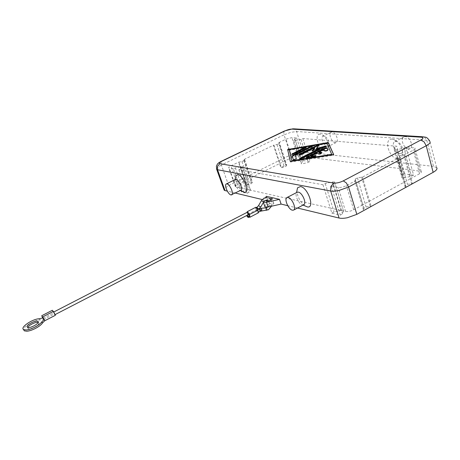 <?xml version="1.0" encoding="UTF-8"?>
<svg xmlns="http://www.w3.org/2000/svg" width="460" height="460" viewBox="0 0 460 460"><rect width="100%" height="100%" fill="white"/><g stroke="black" fill="none" stroke-linecap="round" stroke-linejoin="round"><path stroke-width="0.34" stroke-dasharray="2.3 1.72" d="M256.053 208.708L256.099 207.713L257.33 209.047L257.094 210.047L258.14 211.393L258.094 212.382L256.864 211.042L257.094 210.047L256.053 208.708M27.876 327.434L28.129 328.532C30.233 330.171 40.583 324.495 38.709 322.753L38.163 322.431M53.4 311.38L53.877 312.76L53.216 311.478M43.234 318.251L53.877 312.76M52.359 310.27L54.217 314.053L55.395 315.272M44.712 320.781L42.7 318.009M54.05 312.949L55.062 314.623L54.05 312.949M247.509 212.14L247.474 213.13L248.521 214.486L248.302 215.475L249.527 216.827M247.06 212.37L248.055 215.401L249.096 217.051M247.905 214.308L256.473 209.881L256.611 210.973L258.336 212.848M255.84 207.259L255.794 208.639L256.473 209.881M246.853 215.435L247.279 215.217M42.809 317.975L43.389 319.211L39.796 319.982C34.201 320.183 23.638 326.381 23.61 329.55M43.389 319.211L44.729 320.769M436.799 167.745L433.527 166.376L426.759 140.271L424.546 137.178L422.544 136.769M293.066 128.771L294.653 129.11L296.602 131.508L303.042 151.794L297.275 152.473L290.553 154.911L284.044 134.803L221.369 165.008L228.7 185.547L224.296 188.657L223.922 189.428M269.1 203.964C267.881 204.631 267.433 205.166 267.76 205.574C268.726 205.999 270.261 205.735 272.377 204.775C273.591 204.108 274.033 203.573 273.706 203.17C272.745 202.745 271.21 203.009 269.1 203.964M266.369 200.083L269.658 198.513M303.686 204.763L302.484 204.849C299.029 204.297 294.659 195.563 296.504 192.907L297.103 192.291M235.336 179.509L234.956 179.877C233.404 181.861 237.297 190.026 239.976 190.411L240.712 190.365M399.619 153.588C394.95 153.439 390.908 143.106 394.921 141.542L397.101 141.479C401.218 143.761 402.989 147.171 402.408 151.714L401.045 153.352L399.619 153.588M392.219 139.161C383.209 138.167 388.861 158.367 397.63 158.827C399.774 158.999 401.264 158.016 402.097 155.877C404.185 150.845 398.998 140.835 393.565 139.426L392.219 139.161M408.537 148.885C403.817 148.775 399.815 138.489 403.891 136.89L405.248 136.649C409.958 136.62 414.063 147.056 409.981 148.637L408.537 148.885M323.943 136.028L323.11 136.166C319.97 137.281 323.616 146.613 327.204 146.694L328.095 146.556L328.992 145.573C329.544 141.484 328.032 138.333 324.461 136.125L323.943 136.028M320.229 134.153C313.438 133.348 318.906 150.943 325.473 151.236L327.169 150.886L328.325 149.477C330.412 145.44 325.565 135.338 321.046 134.309L320.229 134.153M332.08 132.014L331.229 132.158C328.043 133.296 331.648 142.6 335.282 142.646L336.185 142.502C339.388 141.381 335.708 131.962 332.08 132.014M306.751 157.803L306.423 158.32L307.274 158.367L313.898 157.308C315.393 156.952 316.129 156.555 316.1 156.118L315.583 156.026M311.086 156.733L316.48 154.025L319.234 154.336C320.884 154.163 321.827 153.761 322.058 153.123L321.569 153.013M316.29 153.427L316.48 154.025M319.044 152.737L324.386 150.052L324.904 151.271C326.278 151.357 327.319 151.001 328.014 150.202L327.813 149.736M324.202 149.454L324.386 150.052M292.451 154.123L292.089 154.635L294.377 154.18L305.578 148.626L306.182 147.999L305.624 147.93M289.432 150.219L291.979 161.31L331.901 154.957L327.008 143.819L289.432 150.219L289.254 149.655M326.83 143.232L327.008 143.819M290.358 161.454L290.49 162.058L333.851 155.175L333.58 154.571M290.294 161.466L290.49 162.058M333.667 154.554L333.851 155.175M326.893 143.37L289.282 149.787M293.29 159.821L293.457 160.396L296.504 159.327L295.573 155.67L311.886 147.562L312.484 146.93L311.926 146.861M295.383 155.089L295.573 155.67M312.018 150.627L312.202 151.214L320.108 148.885M300.23 158.849L299.903 159.361L302.295 158.907L325.812 147.125L326.404 146.487L325.858 146.406M316.491 149.074L319.148 146.05L318.745 145.716M299.362 154.962L299.011 155.468L301.358 155.014L314.743 148.344M312.967 150.345L312.202 151.214M286.747 165.105L286.131 166.175L284.366 167.055L280.847 167.681L286.172 165.019L286.747 165.105L279.415 142.669L278.84 142.617L284.849 160.983L279.513 163.639L273.441 145.233L276.977 144.532L278.766 143.664L279.415 142.669M274.01 145.297L281.416 167.773M278.84 142.617L285.993 139.15L291.899 137.615L296.677 138.011L294.877 138.885L293.819 140.892L300.984 139.403L302.801 138.512L396.738 146.222L394.663 147.309L394.254 149.793L396.779 149.782L403.891 148.085L405.99 146.981L414.96 148.028C415.432 148.58 414.862 149.299 413.258 150.19L404.65 154.75L399.591 155.618L397.446 156.751L397.181 158.102L398.141 158.2L362.497 177.094L357.478 177.893L355.223 179.084L354.735 180.584L355.643 180.728L346.409 185.621C343.373 187.076 340.641 187.691 338.226 187.461L331.327 186.237L333.621 185.029L334.57 181.982L332.269 181.959L325.231 183.569L322.966 184.748L238.849 169.803L240.798 168.849L242.305 166.491L235.342 167.9L233.415 168.837L240.103 187.835L235.411 186.691C235.014 186.179 235.698 185.466 237.469 184.54L244.927 180.832L246.353 184.926L251.89 182.16L250.476 178.072L244.927 180.832L238.435 162.213L241.931 161.546L243.794 160.643L244.593 159.568L244.053 159.488L250.476 178.072L279.513 163.639L280.847 167.681M302.801 138.512L308.746 157.355L297.792 156.015L291.916 157.469L284.849 160.983L286.172 165.019M244.053 159.488L273.441 145.233M244.593 159.568L252.436 182.269L251.672 183.419L249.837 184.339L246.353 184.926M238.97 162.294L246.893 185.041M251.89 182.16L252.436 182.269M233.415 168.837L228.769 167.929C228.384 167.469 229.091 166.784 230.891 165.87L238.435 162.213M398.141 158.2L404.65 181.907L411.067 178.399L412.47 183.586L407.445 184.328L405.346 185.483L405.116 186.955L406.077 187.105L412.47 183.586M355.643 180.728L362.796 204.792L404.65 181.907L406.077 187.105M403.69 154.658L411.504 183.442M397.181 158.102L405.116 186.955M405.99 146.981L412.212 170.05L421.193 171.488C421.676 172.097 421.124 172.856 419.543 173.765L411.067 178.399L404.65 154.75M361.583 176.956L370.173 206.178L366.103 207.034L363.889 208.253L363.452 209.875L364.36 210.07L371.093 206.362L362.497 177.094M354.735 180.584L363.452 209.875M322.966 184.748L330.257 208.041L345.581 211.473C348.001 211.801 350.71 211.232 353.705 209.76L362.796 204.792L364.36 210.07M371.093 206.362L370.173 206.178M241.569 192.01L240.103 187.835L245.582 189.06L247.066 193.298L241.569 192.01L243.466 191.055L250.401 189.79L248.981 192.326L247.066 193.298M235.342 167.9L243.466 191.055M240.798 168.849L248.981 192.326M331.327 186.237L340.256 215.113L331.855 213.147L330.257 208.041L245.582 189.06L238.849 169.803M331.855 213.147L334.075 211.939L341.055 210.461L343.355 210.588L342.51 213.883L340.256 215.113M325.231 183.569L334.075 211.939M333.621 185.029L342.51 213.883M413.574 175.111L404.311 173.892L402.27 174.995L401.862 177.439L404.461 177.802L411.51 176.237L413.574 175.111L412.212 170.05L308.746 157.355L310.051 161.5L303.893 160.689L302.122 161.581L301.133 163.743L302.835 163.72L308.263 162.403L310.051 161.5M296.677 138.011L303.893 160.689M294.877 138.885L302.122 161.581M300.984 139.403L308.263 162.403M404.311 173.892L396.738 146.222M394.663 147.309L402.27 174.995M403.891 148.085L411.51 176.237M242.725 191.555C238.464 187.852 236.089 183.126 235.595 177.37M304.83 205.815C300.207 201.998 297.557 197.07 296.884 191.026M263.448 202.308L263.292 201.497L265.598 197.564M264.782 206.425L267.904 200.905L266.34 196.311M303.042 151.794L433.527 166.376M297.499 208.029L287.741 205.683M267.904 200.905L262.211 199.536M235.336 193.062L227.315 191.13M228.7 185.547L290.553 154.911M256.893 207.299L256.847 208.299L257.887 209.639M258.491 205.741L260.768 206.994M261.366 200.721L263.649 201.963M261.257 210.898L260.596 209.444L260.975 208.357M260.291 211.243L259.055 209.909L259.175 208.903M266.334 210.352L265.667 208.903L266.214 207.782M43.614 319.533L54.217 314.053M44.62 320.695L55.269 315.186M39.796 319.982L39.209 318.751M430.186 142.1L429.824 141.191L426.759 140.271L296.602 131.508L290.829 132.336L284.044 134.803L283.786 131.974L284.441 131.002M221.409 161.247L220.915 162.167L221.369 165.008L216.873 168.015L216.476 168.728M307.084 157.763L307.274 158.367M313.709 156.705L313.898 157.308M319.044 153.732L319.234 154.336M324.679 150.615L324.863 151.219M327.836 149.626L328.014 150.202M305.4 148.051L305.578 148.626M294.193 153.605L294.377 154.18M293.227 159.752L293.411 160.327M296.309 158.734L296.504 159.327M311.702 146.981L311.886 147.562M302.105 158.309L302.295 158.907M325.628 146.533L325.812 147.125M318.964 145.463L319.148 146.05M301.168 154.428L301.358 155.014M278.766 143.664L286.131 166.175M276.977 144.532L284.366 167.055M291.916 157.469L285.993 139.15M243.794 160.643L251.672 183.419M241.931 161.546L249.837 184.339M237.469 184.54L230.891 165.87M399.591 155.618L407.445 184.328M397.446 156.751L405.346 185.483M357.478 177.893L366.103 207.034M355.223 179.084L363.889 208.253M419.543 173.765L413.258 150.19M240.735 166.549L248.831 189.796M242.293 166.813L250.401 190.147M235.825 186.875L229.172 168.084M332.269 181.959L341.055 210.461M334.656 182.361L343.453 211.002M293.808 140.651L301.11 163.478M295.521 140.806L302.835 163.72M394.18 149.546L401.862 177.439M396.779 149.782L404.461 177.802M419.853 170.988L413.626 147.608M264.891 206.155L263.292 201.497M297.792 156.015L291.899 137.615M353.705 209.76L346.409 185.621M345.581 211.473L338.226 187.461M271.009 199.968C272.165 201.888 272.337 203.97 271.538 206.212M259.227 208.863L256.91 210.053M256.099 207.713L256.542 207.483M258.555 212.14L258.094 212.382M38.266 322.063L38.514 322.586M248.337 214.492L247.003 215.182M27.525 327.284L28.129 328.532M268.991 198.093L266.995 197.495M267.898 207.023C269.738 205.511 269.939 203.475 268.508 200.916M257.284 210.042L257.744 209.8M436.615 167.498L429.824 141.191M267.76 205.574L266.167 200.905M302.691 204.884L303.105 205.068M403.891 136.89L394.921 141.542M331.229 132.158L323.11 136.166M306.233 157.717L306.423 158.32M315.957 155.658L316.1 156.118M321.914 152.662L322.058 153.123M324.72 150.673L324.904 151.271M306.044 147.545L306.182 147.999M291.899 154.06L292.089 154.635M293.267 159.804L293.457 160.396M312.34 146.481L312.484 146.93M299.713 158.769L299.903 159.361M326.261 146.027L326.404 146.487M319.039 145.343L319.183 145.797M298.822 154.888L299.011 155.468M250.401 189.79L242.305 166.491M343.355 210.588L334.57 181.982M293.819 140.892L301.133 163.743M394.254 149.793L401.948 177.715M336.185 142.502L328.095 146.556M324.461 136.125L321.046 134.309M328.992 145.573L328.325 149.477M401.045 153.352L409.981 148.637M402.097 155.877L402.408 151.714M393.565 139.426L397.101 141.479M296.504 192.907L296.573 192.567M273.706 203.17L272.234 198.835M421.193 171.488L414.96 148.028M235.411 186.691L228.769 167.929"/><path stroke-width="0.69" d="M23.61 329.55L24.23 330.809L26.703 331.217C31.429 331.079 40.331 326.445 42.4 323.087L44.729 320.769L44.143 319.522L41.808 321.833C39.732 325.185 30.82 329.814 26.099 329.964L23.621 329.555C19.751 327.6 32.344 318.958 39.209 318.751L42.809 317.975L44.143 319.522M27.307 327.089C25.582 325.272 35.868 319.723 37.921 321.344L38.117 321.511C39.991 323.242 29.63 328.917 27.525 327.284L27.307 327.089M38.163 322.431C35.955 321.609 28.635 325.162 27.876 327.434M42.7 318.009L41.745 315.727L43.234 318.251L42.74 316.877L44.735 320.787L55.395 315.272L53.4 311.38M248.521 214.486L248.733 213.486L247.509 212.14L53.889 311.949M247.279 215.217L248.222 216.533L248.193 217.517L249.527 216.827L249.561 215.843L248.613 214.521M248.193 217.517L246.968 216.165L246.853 215.435M249.096 217.051L249.768 217.292L249.814 215.912L248.986 213.561L247.273 211.669L247.06 212.37M249.791 217.281L258.336 212.848L258.399 211.462L257.721 210.22L249.136 214.659M257.721 210.22L257.583 209.116L255.84 207.259M53.216 311.478L52.365 310.264L41.745 315.727M223.922 189.428L224.204 190.21L225.015 190.578L217.528 169.746L330.694 191.021L339.077 218.04C341.199 218.517 343.982 218.414 347.432 217.724L356.822 214.354L348.582 187.019L426.224 145.745L433.147 172.333C435.603 170.947 436.885 169.677 437 168.509L436.799 167.745M269.658 198.513L272.124 198.501C272.452 198.892 272.004 199.421 270.785 200.088C268.663 201.043 267.128 201.319 266.167 200.905L266.369 200.083M297.103 192.291L298.344 192.136C302.358 192.636 306.992 203.63 303.686 204.763L293.641 210.065M296.884 191.026L297.528 187.824L300.483 186.547C308.073 187.513 315.157 208.644 307.389 206.919L304.83 205.815M288.132 197.438C292.065 197.995 296.757 209.041 293.532 210.122L292.353 210.191C288.397 209.501 283.82 198.634 287.029 197.518L288.132 197.438M231.679 194.896C234.169 194.16 229.988 184.293 227.016 183.908L226.343 183.948C223.87 184.713 227.97 194.442 230.96 194.931L240.712 190.365C243.265 189.6 239.131 179.768 236.101 179.423L235.336 179.509M235.595 177.37L236.106 175.375L237.946 174.622C243.535 175.271 250.102 193.585 244.312 192.228L242.725 191.555M327.813 149.736L327.181 148.298L324.737 148.764L306.751 157.803M306.86 157.038L324.553 148.166L326.997 147.706L327.83 149.598C327.135 150.397 326.094 150.754 324.72 150.673L324.202 149.454L318.855 152.139L321.873 152.519C321.638 153.157 320.695 153.559 319.044 153.732L316.29 153.427L310.897 156.136L315.911 155.514C315.94 155.952 315.203 156.348 313.709 156.705L307.084 157.763L306.233 157.717L306.86 157.038L307.05 157.636M315.583 156.026L311.086 156.733L310.897 156.136M321.569 153.013L319.044 152.737L318.855 152.139M303.698 147.879L306.003 147.424L305.4 148.051L294.193 153.605L291.899 154.06L303.698 147.879L303.876 148.448L292.451 154.123M305.624 147.93L303.876 148.448M291.789 160.724L331.712 154.341L326.83 143.232L289.254 149.655L291.945 161.201M331.712 154.341L331.867 154.842M287.644 149.477L328.262 142.519L333.667 154.554L290.294 161.466L287.644 149.477L290.358 161.454M333.58 154.571L328.44 143.106L326.893 143.37M328.262 142.519L328.44 143.106M289.282 149.787L287.828 150.035M311.926 146.861L310.149 147.384L293.158 155.825L292.485 156.423L293.29 159.821M292.968 155.244L309.971 146.809L312.305 146.355L295.383 155.089L296.309 158.734L293.267 159.804L292.295 155.842L292.968 155.244L293.158 155.825M319.924 148.298L312.018 150.627L314.559 147.758L301.168 154.428L298.822 154.888L299.448 154.227L316.635 145.676L318.998 145.216L316.308 148.488L326.221 145.895L325.628 146.533L302.105 158.309L299.713 158.769L300.346 158.085L319.924 148.298L320.108 148.885L300.23 158.849M325.858 146.406L316.491 149.074L316.308 148.488M318.745 145.716L316.813 146.257L299.362 154.962M314.559 147.758L314.743 148.344L312.967 150.345M265.598 197.564L266.34 196.311L279.513 199.347L266.501 202.279L263.448 202.308M279.513 199.347L281.1 204.079L268.111 206.977L264.948 206.902L264.782 206.425M433.147 172.333L356.822 214.354M339.077 218.04L297.499 208.029M287.741 205.683L281.1 204.079M262.211 199.536L235.336 193.062M227.315 191.13L225.015 190.578M257.887 209.639L258.123 208.639L256.893 207.299L258.491 205.741M257.744 209.8L260.745 207.029L258.508 205.706L261.366 200.721M261.13 208.317L266.3 207.793L266.967 209.242L266.334 210.352M260.768 206.994L263.626 202.003L261.389 200.681L264.057 198.093L266.995 197.495M260.975 208.357L261.884 209.783L261.257 210.898M259.175 208.903L260.343 210.255L260.291 211.243L258.555 212.14M42.4 323.087L41.808 321.833M420.796 140.076L343.269 180.878C339.71 182.574 336.53 183.298 333.73 183.051L219.863 163.679C218.713 163.311 219.397 162.478 221.91 161.178L285.022 130.887C287.644 129.72 289.892 129.122 291.767 129.105L421.141 137.195C423.62 137.523 423.505 138.483 420.796 140.076L424.051 141.852L426.224 145.745C428.726 144.394 430.042 143.175 430.186 142.1M333.73 183.051L330.878 186.415L330.694 191.021C332.804 191.389 335.599 191.199 339.077 190.446L348.582 187.019L346.328 182.919L343.269 180.878M216.476 168.728L216.729 169.435L217.528 169.746L217.586 166.227L219.863 163.679M221.91 161.178L221.409 161.247M284.441 131.002L285.022 130.887M291.767 129.105L293.882 128.84L422.544 136.769M429.824 141.191C426.242 135.867 425.442 137.661 423.654 136.833L421.141 137.195M324.553 148.166L324.737 148.764M315.037 155.463L315.226 156.066M321.62 152.438L321.759 152.875M327.037 147.752L327.221 148.35M292.525 153.41L292.709 153.985M309.971 146.809L310.149 147.384M292.295 155.842L292.485 156.423M300.346 158.085L300.535 158.683M324.708 146.004L324.892 146.596M316.635 145.676L316.813 146.257M299.448 154.227L299.632 154.807M268.111 206.977L266.501 202.279M271.538 206.212L268.439 209.76L260.291 211.243M263.649 201.963L265.23 200.416L267.921 200.445L268.508 200.916M268.991 198.093L271.009 199.968M261.073 208.322L259.227 208.863M256.542 207.483L256.893 207.299M37.921 321.344L38.266 322.063M42.74 316.877L53.412 311.38M247.273 211.669L255.863 207.247M55.217 314.542L248.699 214.481M23.621 329.555L24.23 330.809M266.214 207.782L267.898 207.023M224.204 190.21L216.729 169.435L216.413 166.29C217.218 164.421 217.246 163.357 221.461 161.224L284.504 130.974L293.066 128.771M303.105 205.068L307.389 206.919M240.356 190.543L244.312 192.228M326.997 147.706L327.181 148.298M235.405 179.475L226.343 183.948M236.106 175.375L235.008 179.67M287.029 197.518L297.217 192.234M296.573 192.567L297.528 187.824M272.234 198.835L272.124 198.501M264.948 206.902L263.396 202.4"/></g></svg>

